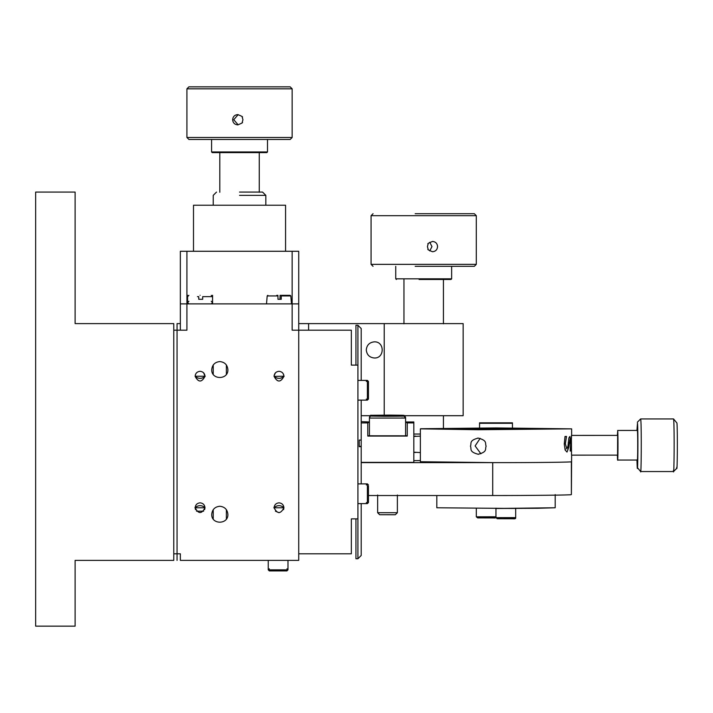<?xml version="1.0" encoding="UTF-8"?>
<svg xmlns="http://www.w3.org/2000/svg" width="713" height="713" viewBox="0 0 713 713"><rect width="100%" height="100%" fill="white"/><g stroke="black" fill="none" stroke-linecap="round" stroke-linejoin="round"><path stroke-width="1.07" d="M368.443 399.075L368.443 381.464L368.443 399.075L367.391 400.127L357.917 400.127M357.917 503.601L367.391 503.601L368.443 502.549L368.443 485.99L368.443 501.489M269.3 568.805L268.248 569.856L269.3 570.908L286.929 570.908L287.981 569.856L286.929 568.805M494.662 517.834L477.701 517.896M496.052 516.818C496.301 517.798 495.348 518.173 493.182 517.932L477.657 517.896L476.32 516.818L495.678 516.782M555.195 494.608L555.195 507.763L537.852 508.271L495.998 508.476L555.195 507.763L512.068 508.449L436.811 507.763L436.811 495.526M571.38 494.572L571.639 454.983M368.443 495.526L492.71 495.526C529.83 495.562 571.318 495.098 571.38 494.653L571.38 461.766M379.673 514.741L377.649 512.718L377.649 495.009M377.73 512.709L397.382 512.718L397.382 495.009M379.726 514.724L395.305 514.75L397.382 512.718M420.367 428.843L478.191 429.734L571.639 428.852L495.998 427.934L420.902 428.736L420.367 428.843L420.367 461.73L494.376 462.639L361.206 462.639M494.376 462.639C536.515 462.666 574.571 462.202 571.568 461.694M571.514 454.769L571.398 439.333C571.657 432.951 571.434 434.894 570.73 445.144M478.681 454.252L478.191 454.261C487.986 451.766 484.751 448.851 486.15 446.169C484.742 443.495 487.959 440.625 478.191 438.085L477.701 438.094M478.191 454.261C468.539 451.721 471.846 448.842 470.437 446.16C471.846 443.486 468.539 440.581 478.191 438.085M570.168 451.035L570.801 450.99L571.006 444.128L569.874 436.463L568.876 438.005L567.985 445.999L566.826 448.878L565.364 443.789L566.514 436.427L565.017 436.472L564.25 444.047L565.142 450.028L566.995 452.06L568.787 447.425L569.945 439.645L570.623 444.359L570.168 451.035M480.152 438.343L475.116 445.928L480.892 453.78M482.532 429.52L440.393 428.682L509.474 428.174L553.217 428.852L482.532 429.52M480.829 428.201L440.625 428.941L495.998 429.52L551.907 428.852L480.829 428.201M509.385 429.422L446.677 428.843L495.998 428.255L544.866 428.763L509.385 429.422M564.981 436.65L566.514 436.65M565.427 448.878L565.195 450.17M570.168 450.981L570.801 450.99M361.206 462.363L413.825 462.363L413.825 421.953L405.599 421.971M420.367 460.589L413.825 460.634M479.555 427.96L479.555 422.818L512.442 422.818L512.442 427.96M479.555 423.29L512.442 423.29M405.599 422.568L407.248 422.666L407.248 436.062L367.783 436.062L367.783 422.666L369.432 422.568M361.206 422.907L367.783 422.907M407.248 422.907L413.825 422.907M369.432 421.971L361.206 421.633M407.248 435.821L405.599 435.723M369.432 435.723L367.783 435.821M369.566 435.795L405.599 435.821L405.599 418.068L369.432 418.068C370.047 416.356 370.671 415.697 371.295 416.08L385.528 416.285C407.488 416.187 408.816 416.053 389.503 415.902L404.057 416.134L405.599 418.068L401.66 417.925M180.344 330.19L180.344 303.881L292.152 303.881L292.152 330.19L351.34 330.19L351.34 365.109L357.917 365.109L357.917 325.262L355.947 325.262L355.947 365.109M355.947 518.877L355.947 558.742L357.917 558.742L357.917 518.877L351.34 518.877L351.34 553.805L298.729 553.805M357.917 325.262L361.206 328.55L361.206 380.394M361.206 400.127L361.206 440.081L359.236 440.099L359.236 446.677L361.206 446.659L361.206 439.761M361.206 446.659L361.206 483.877M361.206 503.601L361.206 555.454L357.917 558.742M571.594 435.402L617.636 435.385L617.574 454.76M617.378 455.117L617.547 459.511C617.984 465.393 618.18 435.313 617.725 430.991L617.369 435.385M617.547 459.511L617.645 460.054L637.369 460.045M637.27 459.511C637.716 465.393 637.903 435.304 637.458 430.991L637.36 430.447L617.636 430.456M636.941 460.045L637.226 467.425C637.903 476.578 638.206 429.779 637.502 423.067L636.932 430.447M637.226 467.425L640.657 471.551L673.535 471.543L676.833 468.245M637.342 422.239L640.639 418.941L640.809 419.895C641.611 427.568 641.272 481.052 640.488 470.598M640.639 418.941L673.518 418.932L673.687 419.886C674.489 427.559 674.141 481.043 673.366 470.589M673.535 418.941L676.958 423.05C677.653 429.77 677.359 476.569 676.673 467.416M515.686 508.182L515.686 517.656C515.936 518.636 514.982 519.011 512.816 518.77L497.291 518.734L495.954 517.656L515.312 517.62M386.348 416.205L396.259 416.044L386.348 416.205M388.683 415.18L378.772 415.34L388.683 415.403M405.599 417.274L404.057 415.34L385.528 415.492C407.488 415.394 408.816 415.26 389.503 415.109L371.295 415.287C370.671 414.904 370.047 415.563 369.432 417.274M514.296 518.681L497.335 518.734M292.152 88.822L186.922 88.822L188.892 86.843L290.173 86.843L292.152 88.822L292.152 137.484L290.173 139.463L188.918 139.463L186.922 137.484L292.152 137.484M242.937 119.731L242.206 117.092C243.302 117.012 241.823 116.174 237.777 114.579C234.648 114.882 232.937 116.602 232.634 119.731C232.937 122.859 234.648 124.579 237.777 124.882C241.823 123.287 243.302 122.449 242.206 122.369L242.937 119.731M238.187 124.837L233.748 119.731L238.187 114.624M186.922 137.484L186.922 88.822M266.831 152.618L212.26 152.618L211.583 151.958L267.491 151.958L266.831 152.618M211.583 139.463L211.583 151.958M239.532 195.362L265.842 195.362L239.532 195.362M239.532 192.073L262.553 192.073L239.532 192.073M180.344 303.881L180.344 251.27L292.152 251.27L292.152 303.881L298.729 303.881L298.729 560.382L180.344 560.382L180.344 553.805L173.767 553.805M177.056 560.382L177.056 323.613L180.344 323.613M173.767 330.19L186.922 330.19L186.922 251.27M283.926 376.366C280.637 379.022 277.348 379.022 274.068 376.366C277.357 382.56 280.637 382.56 283.926 376.366L283.926 376.232C283.614 373.255 281.974 371.616 278.997 371.295C276.02 371.616 274.38 373.255 274.059 376.232C277.348 382.596 280.637 382.596 283.926 376.232L283.551 374.343M275.432 372.828L274.104 375.644M274.068 376.366L284.148 376.232M219.8 506.257C214.925 506.774 212.233 509.474 211.716 514.349C211.271 524.777 228.338 524.777 227.893 514.349C227.376 509.474 224.684 506.774 219.8 506.257M219.8 361.571C214.925 362.079 212.233 364.78 211.716 369.655C211.271 380.082 228.338 380.082 227.893 369.655C227.376 364.78 224.684 362.079 219.8 361.571M203.66 372.846L205.005 376.232C204.693 373.255 203.045 371.616 200.077 371.295C197.1 371.616 195.451 373.255 195.139 376.232C198.428 382.596 201.717 382.596 205.005 376.232L205.005 376.366C201.717 382.56 198.428 382.56 195.139 376.366C198.428 379.022 201.717 379.022 205.005 376.366M205.228 376.232L195.139 376.232L195.514 374.343M194.916 507.772L205.005 507.772C204.693 504.795 203.045 503.146 200.077 502.834C197.1 503.146 195.451 504.795 195.139 507.772C198.428 514.126 201.717 514.126 205.005 507.772L204.631 509.652M203.624 511.194L196.521 511.194M195.514 509.661L195.139 507.638C198.428 504.982 201.717 504.982 205.005 507.638M273.845 507.772L283.926 507.772C283.614 504.795 281.974 503.146 278.997 502.834C276.02 503.146 274.38 504.795 274.059 507.772C277.348 514.126 280.637 514.126 283.926 507.772L283.551 509.652M278.997 512.7L275.441 511.194M274.059 507.772L274.068 507.638C277.348 504.982 280.637 504.982 283.926 507.638M308.595 330.19L308.595 323.613L298.729 323.613M276.778 295.334L277.927 295.334L277.981 299.282L281.261 299.282L281.216 295.334L280.057 295.334L280.013 299.282M281.216 295.334L290.138 295.334L290.797 295.931L291.492 303.881M292.152 251.27L298.729 251.27L298.729 303.881M193.499 251.27L193.499 205.228L285.574 205.228L285.574 251.27M366.339 399.075L367.391 400.127L367.391 380.412M413.825 434.039L420.367 434.039M357.917 365.109L357.917 518.877M404.815 415.697L463.147 415.697L463.147 323.613L384.227 323.613L384.227 415.697M370.216 415.697L361.206 415.697M374.361 358.006C384.788 358.452 384.788 341.393 374.361 341.839C369.486 342.347 366.794 345.047 366.277 349.923C366.794 354.798 369.486 357.498 374.361 358.006M384.227 323.613L308.595 323.613M429.752 250.905L431.971 246.591L429.752 242.277M476.302 264.354L476.302 215.683L371.072 215.683L371.072 264.354L476.302 264.354L474.332 266.323L415.162 266.323M432.541 251.742C428.531 250.156 427.069 249.309 428.148 249.229L427.426 246.591L428.148 243.953C427.069 243.873 428.531 243.035 432.541 241.44C435.607 241.752 437.292 243.463 437.577 246.591C437.292 249.719 435.607 251.439 432.541 251.742M476.302 215.683L474.332 213.704L415.162 213.704M395.733 266.323L395.733 278.819L451.641 278.819L451.641 266.323M419.092 279.478L450.981 279.478L451.641 278.819M366.339 502.549L367.391 503.601L367.391 485.072M268.248 560.382L268.248 569.856L287.981 569.856L287.981 560.382M75.115 192.073L75.115 323.613L173.767 323.613L173.767 560.382L75.115 560.382L75.115 626.157L35.65 626.157L35.65 192.073L75.115 192.073M197.456 296.653L198.749 296.653L198.749 299.282L202.688 299.282L202.688 296.653L212.572 296.653L211.253 295.334M200.077 295.271C216.191 295.271 216.191 295.271 200.077 295.271C183.963 295.271 183.963 295.271 200.077 295.271M286.929 570.908L269.3 570.908M492.71 495.526L492.71 462.639M564.25 443.789L565.364 443.789M568.787 447.425L567.798 447.425M569.108 442.693L568.243 442.693M420.367 436.133L413.825 436.445M420.367 452.577L413.825 452.194M361.206 446.338L359.236 446.338M281.252 295.931L290.779 295.931M266.502 303.881L267.197 295.931L277.963 295.931M187.581 303.952L187.581 302.57L188.892 303.881M212.572 295.271L212.572 302.57L211.253 303.881M212.572 303.952L212.572 302.57L211.253 301.251M187.581 295.271L187.581 302.57L188.892 301.251M357.917 380.394L367.391 380.394L368.443 381.446M367.391 380.394L366.339 381.446M357.917 483.877L367.391 483.877L368.443 484.929M367.391 483.877L366.339 484.929M476.32 508.44L476.32 516.818M571.639 428.843L571.639 435.598M415.412 452.514L413.825 452.327M369.432 435.821L369.432 418.068M617.645 455.117L571.603 455.135M495.954 517.656L495.954 508.182M413.825 436.276L415.617 436.08M267.491 139.463L267.491 151.958M219.8 192.269L219.8 151.958M259.265 192.269L259.265 151.958M213.232 205.228L213.232 195.362L216.511 192.073M262.553 192.073L265.842 195.362L265.842 205.228M267.197 295.931L267.847 295.334M443.424 428.192L443.424 415.697M403.959 323.809L403.959 278.819M443.424 323.809L443.424 278.819M371.072 264.354L373.051 266.323M373.051 213.704L371.072 215.683M395.733 278.819L396.392 279.478M213.232 364.949L213.232 374.361M213.232 509.643L213.232 519.055M226.377 519.055L226.377 509.643M226.377 374.361L226.377 364.949M187.581 296.653L188.892 295.334"/></g></svg>
